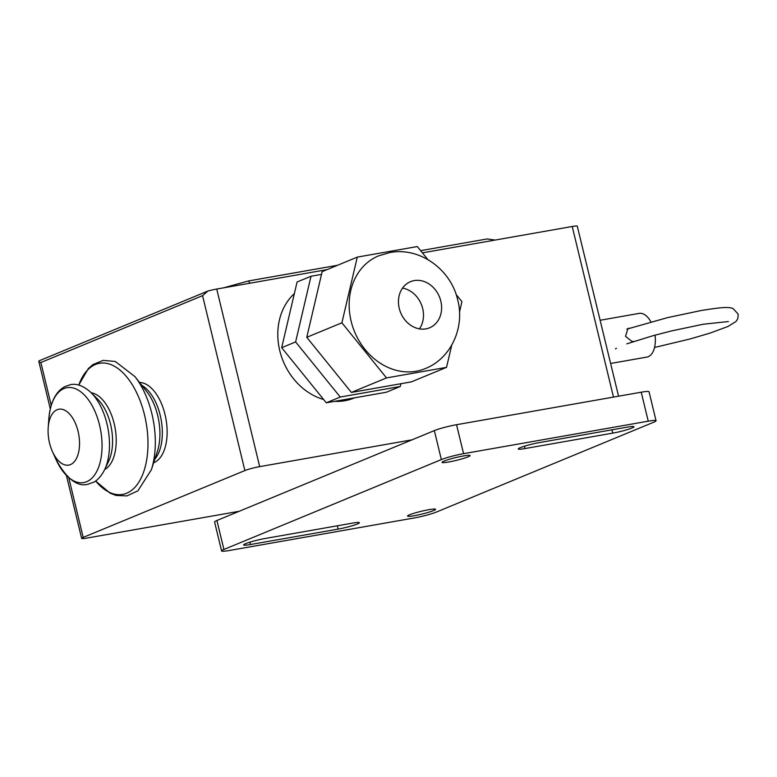 <?xml version="1.0" encoding="UTF-8"?>
<svg xmlns="http://www.w3.org/2000/svg" width="777" height="777" viewBox="0 0 777 777"><rect width="100%" height="100%" fill="white"/><g stroke="black" fill="none" stroke-linecap="round" stroke-linejoin="round"><path stroke-width="1.17" d="M600.184 320.25L639.209 313.384A22.193 11.859 80 0 1 650.912 321.892M655.04 335.149A22.193 11.859 80 0 1 648.241 356.692A22.193 11.859 80 0 1 646.901 357.09L610.635 363.471M633.226 341.317L632.187 341.627L625.514 336.305L627.933 328.506L628.943 328.215M154.021 462.577A40.948 21.892 -100 0 0 165.938 418.842A40.948 21.892 -100 0 0 139.549 382.469M154.827 459.188A40.948 21.892 -100 0 0 161.198 420.017A40.948 21.892 -100 0 0 141.841 385.382M151.214 470.202A66.939 35.791 -100 0 0 151.33 469.842L157.372 451.437A42.803 22.883 -100 0 0 146.882 391.802L134.916 376.563A66.939 35.791 -100 0 1 134.984 376.641A66.939 35.791 -100 0 1 151.855 413.675A66.939 35.791 -100 0 1 151.369 469.745L137.908 490.821L126.952 495.901L116.181 495.473L110.227 493.23L95.59 481.021M57.168 409.722A28.37 15.161 80 0 1 78.059 431.264A28.37 15.161 80 0 1 70.445 464.597A28.37 15.161 80 0 1 52.389 451.447A28.37 15.161 80 0 1 48.193 427.632A28.37 15.161 80 0 1 57.168 409.722M337.519 265.287L248.387 280.973L250.048 283.187M248.387 280.973L223.582 287.84M495.143 240.054L487.13 238.957L420.639 250.66M425.874 328.885A24.961 20.95 -112.5 0 1 399.883 310.596A24.961 20.95 -112.5 0 1 410.499 281.672A24.961 20.95 -112.5 0 1 414.19 280.594A24.961 20.95 -112.5 0 1 440.19 298.883A24.961 20.95 -112.5 0 1 429.574 327.807A24.961 20.95 -112.5 0 1 425.874 328.885M416.19 371.241A61.014 51.204 -112.5 0 1 352.651 326.544A61.014 51.204 -112.5 0 1 378.603 255.837L389.821 252.574C419.901 246.717 450.864 269.6 457.624 299.64C465.093 326.855 451.379 358.352 425.223 368.619A61.014 51.204 -112.5 0 1 416.19 371.241M419.405 328.875A24.961 20.95 67.5 0 0 421.27 304.225A24.961 20.95 67.5 0 0 402.544 288.102M456.109 294.473L461.936 301.67L459.479 312.15M451.738 345.143L446.532 367.346L386.519 377.913L341.899 322.795L357.294 257.109L417.307 246.552L427.845 259.557M357.294 257.109L322.164 271.629L306.769 337.315L351.389 392.434L411.412 381.866L446.532 367.346M351.389 392.434L386.519 377.913M306.769 337.315L341.899 322.795M311.014 276.243L297.076 282.002L281.682 347.688L326.301 402.807L386.324 392.239L400.262 386.48L340.239 397.037L295.619 341.919L311.014 276.243L321.523 274.398M326.301 402.807L340.239 397.037M281.682 347.688L295.619 341.919M400.913 383.721L400.262 386.48M354.574 397.834L353.865 398.125A61.014 51.204 -112.5 0 1 334.557 401.35M323.611 399.485A61.014 51.204 -112.5 0 1 279.769 350.67A61.014 51.204 -112.5 0 1 294.366 293.58M618.56 396.202L577.253 226.058A11.092 1.098 166.4 0 0 572.222 226.495L613.49 397.096M66.443 475.563L81.643 538.383A11.092 1.098 -13.6 0 0 86.849 538.082L239.209 511.276M412.043 439.821L259.683 466.627L216.725 289.044A11.092 1.098 166.4 0 0 207.915 291.045L202.564 295.658L40.88 362.509L38.928 361.81L38.85 360.936L207.915 291.045M202.564 295.658L244.872 470.561A11.092 1.098 -13.6 0 1 259.683 466.627M244.872 470.561L83.197 537.402L68.774 477.797M81.643 538.383A11.092 1.098 -13.6 0 1 83.197 537.402M216.725 289.044L326.952 269.648M422.416 252.855L572.222 226.495M409.566 514.811A14.423 1.428 -13.6 0 1 428.817 509.702A14.423 1.428 -13.6 0 1 435.586 509.314A14.423 1.428 -13.6 0 1 433.576 510.586A14.423 1.428 -13.6 0 1 417.968 514.986A14.423 1.428 -13.6 0 1 407.546 516.093A14.423 1.428 -13.6 0 1 409.566 514.811M468.075 456.857A14.423 1.428 -13.6 0 1 448.824 461.965A14.423 1.428 -13.6 0 1 442.055 462.364A14.423 1.428 -13.6 0 1 444.065 461.082A14.423 1.428 -13.6 0 1 459.673 456.682A14.423 1.428 -13.6 0 1 470.085 455.575A14.423 1.428 -13.6 0 1 468.075 456.857M612.723 433.129L524.999 448.562A14.423 1.428 -13.6 0 1 518.23 448.96A14.423 1.428 -13.6 0 1 525.213 445.979A14.423 1.428 -13.6 0 1 539.5 442.569L627.214 427.136A14.423 1.428 -13.6 0 1 633.983 426.738A14.423 1.428 -13.6 0 1 627.01 429.72A14.423 1.428 -13.6 0 1 612.723 433.129L611.926 429.827M338.141 529.098L250.417 544.541A14.423 1.428 -13.6 0 1 243.648 544.93A14.423 1.428 -13.6 0 1 250.631 541.948A14.423 1.428 -13.6 0 1 264.918 538.539L352.641 523.106A14.423 1.428 -13.6 0 1 359.411 522.717A14.423 1.428 -13.6 0 1 352.428 525.699A14.423 1.428 -13.6 0 1 338.141 529.098L337.344 525.796M653.729 422.202L436.285 512.101A16.638 1.651 -13.6 0 1 414.073 517.987L229.4 550.485A16.638 1.651 -13.6 0 1 221.591 550.942A16.638 1.651 -13.6 0 1 223.912 549.465L441.355 459.576A16.638 1.651 -13.6 0 1 463.568 453.681L648.241 421.183A16.638 1.651 -13.6 0 1 656.05 420.726A16.638 1.651 -13.6 0 1 653.729 422.202M656.05 420.726L649.038 391.754A16.638 1.651 166.4 0 0 641.229 392.21L456.555 424.708A16.638 1.651 166.4 0 0 434.343 430.604L216.909 520.493A16.638 1.651 166.4 0 0 214.578 521.969L221.591 550.942M95.61 481.002A66.569 35.587 -100 0 0 126.651 493.22A66.569 35.587 -100 0 0 144.532 415.015A66.569 35.587 -100 0 0 95.503 364.462A66.569 35.587 -100 0 0 78.739 385.091L88.384 368.521L92.997 364.559L103.215 360.373L115.249 361.46L134.984 376.641M104.74 469.502A39.588 21.164 -100 0 0 114.161 423.572A39.588 21.164 -100 0 0 91.23 392.783M104.691 469.599L108.741 460.984A39.238 20.979 -100 0 0 108.761 460.946A39.238 20.979 -100 0 0 110.548 424.252A39.238 20.979 -100 0 0 97.931 399.456A39.238 20.979 -100 0 0 97.912 399.427L91.162 392.715A49.019 26.204 -100 0 0 91.152 392.706A49.019 26.204 -100 0 1 106.944 423.718A49.019 26.204 -100 0 1 104.691 469.599A49.019 26.204 -100 0 0 104.691 469.599C99.543 479.574 94.454 481.798 93.803 482.138L87.859 484.256C77.234 487.062 66.608 478.797 55.983 459.479A48.184 25.767 -100 0 0 86.616 481.74A48.184 25.767 -100 0 0 99.553 425.116A48.184 25.767 -100 0 0 64.064 388.529A48.184 25.767 -100 0 0 48.834 418.852A48.184 25.767 -100 0 0 48.825 418.939L48.193 427.632M52.389 451.447L55.944 459.401A48.184 25.767 -100 0 0 55.983 459.479M51.253 405.38L40.88 362.509M524.999 448.562L524.436 446.212M250.417 544.541L249.854 542.191M648.241 421.183L641.229 392.21M463.568 453.681L456.555 424.708M441.355 459.576L434.343 430.604M223.912 549.465L216.909 520.493M48.834 418.852C50.155 404.584 54.341 394.59 61.383 388.869L64.413 386.81L70.367 384.673C76.845 383.265 83.78 385.946 91.152 392.706M626.864 329.137L667.501 317.638L700.912 310.567C721.279 307.274 728.078 306.779 732.934 308.45L738.15 314.054L737.849 318.589L736.072 321.425L727.991 326.486L709.838 333.168L690.141 338.947L654.535 347.474M626.786 343.852L653.204 335.645L671.707 330.885L703.321 324.223L728.408 321.552M615.452 348.883L616.414 348.271M38.928 361.81L50.311 408.887"/></g></svg>
